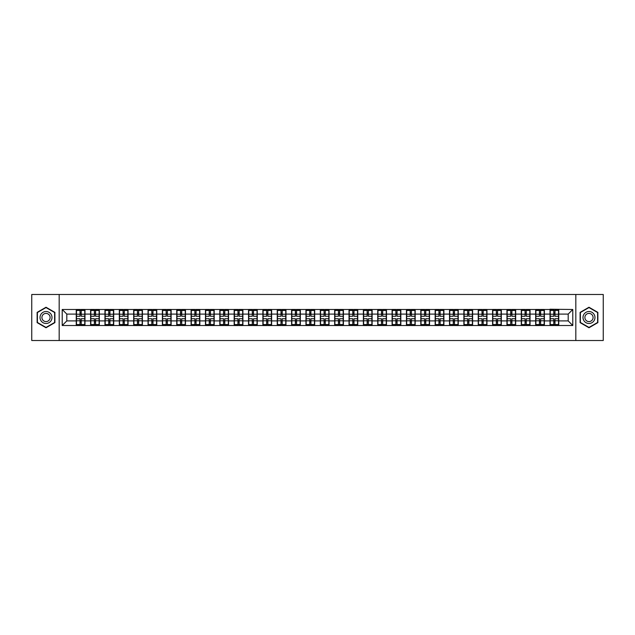 <?xml version="1.0" encoding="UTF-8"?>
<svg xmlns="http://www.w3.org/2000/svg" width="635" height="635" viewBox="0 0 635 635"><rect width="100%" height="100%" fill="white"/><g stroke="black" fill="none" stroke-linecap="round" stroke-linejoin="round"><path stroke-width="0.95" d="M575.826 340.511L603.25 340.511L603.25 294.489L575.826 294.489L575.826 340.511L59.174 340.511L59.174 294.489L31.75 294.489L31.75 340.511L59.174 340.511M575.826 294.489L59.174 294.489M568.19 320.905L568.19 314.095L558.752 314.095L558.752 320.905L568.19 320.905L572.786 325.509L572.786 309.491L550.013 309.221L550.013 314.095L544.401 314.095L544.401 320.905L550.013 320.905L550.013 314.095M572.786 325.509L62.214 325.509L62.214 309.491L76.248 309.491L76.248 314.095L66.81 314.095L66.81 320.905L76.248 320.905L76.248 314.095M550.013 309.491L76.248 309.491M550.013 320.905L550.013 325.509M544.401 320.905L544.401 325.509M544.401 309.491L544.401 314.095M530.042 320.905L535.654 320.905L535.654 314.095L530.042 314.095L530.042 325.509M535.654 320.905L535.654 325.509M535.654 309.491L535.654 314.095M530.042 309.491L530.042 314.095M515.683 320.905L521.295 320.905L521.295 314.095L515.683 314.095L515.683 325.509M521.295 320.905L521.295 325.509M521.295 309.491L521.295 314.095M515.683 309.491L515.683 314.095M501.325 320.905L506.944 320.905L506.944 314.095L501.325 314.095L501.325 325.509M506.944 320.905L506.944 325.509M506.944 309.491L506.944 314.095M501.325 309.491L501.325 314.095M486.974 320.905L492.585 320.905L492.585 314.095L486.974 314.095L486.974 325.509M492.585 320.905L492.585 325.509M492.585 309.491L492.585 314.095M486.974 309.491L486.974 314.095M472.615 320.905L478.226 320.905L478.226 314.095L472.615 314.095L472.615 325.509M478.226 320.905L478.226 325.509M478.226 309.491L478.226 314.095M472.615 309.491L472.615 314.095M458.256 320.905L463.875 320.905L463.875 314.095L458.256 314.095L458.256 325.509M463.875 320.905L463.875 325.509M463.875 309.491L463.875 314.095M458.256 309.491L458.256 314.095M443.905 320.905L449.517 320.905L449.517 314.095L443.905 314.095L443.905 325.509M449.517 320.905L449.517 325.509M449.517 309.491L449.517 314.095M443.905 309.491L443.905 314.095M429.546 320.905L435.158 320.905L435.158 314.095L429.546 314.095L429.546 325.509M435.158 320.905L435.158 325.509M435.158 309.491L435.158 314.095M429.546 309.491L429.546 314.095M415.187 320.905L420.799 320.905L420.799 314.095L415.187 314.095L415.187 325.509M420.799 320.905L420.799 325.509M420.799 309.491L420.799 314.095M415.187 309.491L415.187 314.095M400.836 320.905L406.448 320.905L406.448 314.095L400.836 314.095L400.836 325.509M406.448 320.905L406.448 325.509M406.448 309.491L406.448 314.095M400.836 309.491L400.836 314.095M386.477 320.905L392.089 320.905L392.089 314.095L386.477 314.095L386.477 325.509M392.089 320.905L392.089 325.509M392.089 309.491L392.089 314.095M386.477 309.491L386.477 314.095M372.118 320.905L377.73 320.905L377.73 314.095L372.118 314.095L372.118 325.509M377.73 320.905L377.73 325.509M377.73 309.491L377.73 314.095M372.118 309.491L372.118 314.095M357.759 320.905L363.379 320.905L363.379 314.095L357.759 314.095L357.759 325.509M363.379 320.905L363.379 325.509M363.379 309.491L363.379 314.095M357.759 309.491L357.759 314.095M343.408 320.905L349.02 320.905L349.02 314.095L343.408 314.095L343.408 325.509M349.02 320.905L349.02 325.509M349.02 309.491L349.02 314.095M343.408 309.491L343.408 314.095M329.049 320.905L334.661 320.905L334.661 314.095L329.049 314.095L329.049 325.509M334.661 320.905L334.661 325.509M334.661 309.491L334.661 314.095M329.049 309.491L329.049 314.095M314.69 320.905L320.31 320.905L320.31 314.095L314.69 314.095L314.69 325.509M320.31 320.905L320.31 325.509M320.31 309.491L320.31 314.095M314.69 309.491L314.69 314.095M300.339 320.905L305.951 320.905L305.951 314.095L300.339 314.095L300.339 325.509M305.951 320.905L305.951 325.509M305.951 309.491L305.951 314.095M300.339 309.491L300.339 314.095M285.98 320.905L291.592 320.905L291.592 314.095L285.98 314.095L285.98 325.509M291.592 320.905L291.592 325.509M291.592 309.491L291.592 314.095M285.98 309.491L285.98 314.095M271.621 320.905L277.241 320.905L277.241 314.095L271.621 314.095L271.621 325.509M277.241 320.905L277.241 325.509M277.241 309.491L277.241 314.095M271.621 309.491L271.621 314.095M257.27 320.905L262.882 320.905L262.882 314.095L257.27 314.095L257.27 325.509M262.882 320.905L262.882 325.509M262.882 309.491L262.882 314.095M257.27 309.491L257.27 314.095M242.911 320.905L248.523 320.905L248.523 314.095L242.911 314.095L242.911 325.509M248.523 320.905L248.523 325.509M248.523 309.491L248.523 314.095M242.911 309.491L242.911 314.095M228.552 320.905L234.164 320.905L234.164 314.095L228.552 314.095L228.552 325.509M234.164 320.905L234.164 325.509M234.164 309.491L234.164 314.095M228.552 309.491L228.552 314.095M214.201 320.905L219.813 320.905L219.813 314.095L214.201 314.095L214.201 325.509M219.813 320.905L219.813 325.509M219.813 309.491L219.813 314.095M214.201 309.491L214.201 314.095M199.842 320.905L205.454 320.905L205.454 314.095L199.842 314.095L199.842 325.509M205.454 320.905L205.454 325.509M205.454 309.491L205.454 314.095M199.842 309.491L199.842 314.095M185.483 320.905L191.095 320.905L191.095 314.095L185.483 314.095L185.483 325.509M191.095 320.905L191.095 325.509M191.095 309.491L191.095 314.095M185.483 309.491L185.483 314.095M171.125 320.905L176.744 320.905L176.744 314.095L171.125 314.095L171.125 325.509M176.744 320.905L176.744 325.509M176.744 309.491L176.744 314.095M171.125 309.491L171.125 314.095M156.774 320.905L162.385 320.905L162.385 314.095L156.774 314.095L156.774 325.509M162.385 320.905L162.385 325.509M162.385 309.491L162.385 314.095M156.774 309.491L156.774 314.095M142.415 320.905L148.026 320.905L148.026 314.095L142.415 314.095L142.415 325.509M148.026 320.905L148.026 325.509M148.026 309.491L148.026 314.095M142.415 309.491L142.415 314.095M128.056 320.905L133.675 320.905L133.675 314.095L128.056 314.095L128.056 325.509M133.675 320.905L133.675 325.509M133.675 309.491L133.675 314.095M128.056 309.491L128.056 314.095M113.705 320.905L119.316 320.905L119.316 314.095L113.705 314.095L113.705 325.509M119.316 320.905L119.316 325.509M119.316 309.491L119.316 314.095M113.705 309.491L113.705 314.095M99.346 320.905L104.958 320.905L104.958 314.095L99.346 314.095L99.346 325.509M104.958 320.905L104.958 325.509M104.958 309.491L104.958 314.095M99.346 309.491L99.346 314.095M84.987 320.905L90.599 320.905L90.599 314.095L84.987 314.095L84.987 325.509M90.599 320.905L90.599 325.509M90.599 309.491L90.599 314.095M84.987 309.491L84.987 314.095M76.248 320.905L76.248 325.509M66.81 320.905L62.214 325.509M62.214 309.491L66.81 314.095M558.752 320.905L558.752 325.509M558.752 309.491L558.752 314.095M572.786 309.491L568.19 314.095M46.014 307.245L37.132 312.372L37.132 322.628L46.014 327.755L54.896 322.628L54.896 312.372L46.014 307.245M580.104 322.628L588.986 327.755L597.868 322.628L597.868 312.372L588.986 307.245L580.104 312.372L580.104 322.628M76.478 314.238L80.018 314.238L80.018 309.451L76.478 309.451L76.478 318.746L80.018 318.746L80.018 320.762L81.216 320.754L81.216 318.746L84.757 318.746L84.757 309.451L81.216 309.451L81.216 310.459L84.757 310.459M80.018 312.904L81.216 312.904M81.216 310.594L80.018 310.594M76.478 316.254L80.018 316.254L80.018 314.238L81.216 314.246L81.216 316.254L84.757 316.254M76.478 310.459L80.018 310.459M80.018 324.406L81.216 324.406M80.018 322.096L81.216 322.096M76.478 325.549L80.018 325.549L80.018 324.541L76.478 324.541L76.478 325.549M76.478 318.746L76.478 320.762L80.018 320.762L80.018 324.541M76.478 320.762L76.478 324.541M84.757 318.746L84.757 325.549L81.216 325.549L81.216 324.541L84.757 324.541M84.757 320.762L81.216 320.762L81.216 324.541M84.757 314.238L81.216 314.238L81.216 310.459M90.829 314.238L94.377 314.238L94.377 309.451L90.829 309.451L90.829 318.746L94.377 318.746L94.377 320.762L95.575 320.754L95.575 318.746L99.116 318.746L99.116 309.451L95.575 309.451L95.575 310.459L99.116 310.459M94.377 312.904L95.575 312.904M95.575 310.594L94.377 310.594M90.829 316.254L94.377 316.254L94.377 314.238L95.575 314.246L95.575 316.254L99.116 316.254M90.829 310.459L94.377 310.459M94.377 324.406L95.575 324.406M94.377 322.096L95.575 322.096M90.829 325.549L94.377 325.549L94.377 324.541L90.829 324.541L90.829 325.549M90.829 318.746L90.829 320.762L94.377 320.762L94.377 324.541M90.829 320.762L90.829 324.541M99.116 318.746L99.116 325.549L95.575 325.549L95.575 324.541L99.116 324.541M99.116 320.762L95.575 320.762L95.575 324.541M99.116 314.238L95.575 314.238L95.575 310.459M105.188 314.238L108.736 314.238L108.736 309.451L105.188 309.451L105.188 318.746L108.736 318.746L108.736 320.762L109.926 320.754L109.926 318.746L113.475 318.746L113.475 309.451L109.926 309.451L109.926 310.459L113.475 310.459M108.736 312.904L109.926 312.904M109.926 310.594L108.736 310.594M105.188 316.254L108.736 316.254L108.736 314.238L109.926 314.246L109.926 316.254L113.475 316.254M105.188 310.459L108.736 310.459M108.736 324.406L109.926 324.406M108.736 322.096L109.926 322.096M105.188 325.549L108.736 325.549L108.736 324.541L105.188 324.541L105.188 325.549M105.188 318.746L105.188 320.762L108.736 320.762L108.736 324.541M105.188 320.762L105.188 324.541M113.475 318.746L113.475 325.549L109.926 325.549L109.926 324.541L113.475 324.541M113.475 320.762L109.926 320.762L109.926 324.541M113.475 314.238L109.926 314.238L109.926 310.459M119.547 314.238L123.087 314.238L123.087 309.451L119.547 309.451L119.547 318.746L123.087 318.746L123.087 320.762L124.285 320.754L124.285 318.746L127.825 318.746L127.825 309.451L124.285 309.451L124.285 310.459L127.825 310.459M123.087 312.904L124.285 312.904M124.285 310.594L123.087 310.594M119.547 316.254L123.087 316.254L123.087 314.238L124.285 314.246L124.285 316.254L127.825 316.254M119.547 310.459L123.087 310.459M123.087 324.406L124.285 324.406M123.087 322.096L124.285 322.096M119.547 325.549L123.087 325.549L123.087 324.541L119.547 324.541L119.547 325.549M119.547 318.746L119.547 320.762L123.087 320.762L123.087 324.541M119.547 320.762L119.547 324.541M127.825 318.746L127.825 325.549L124.285 325.549L124.285 324.541L127.825 324.541M127.825 320.762L124.285 320.762L124.285 324.541M127.825 314.238L124.285 314.238L124.285 310.459M133.906 314.238L137.446 314.238L137.446 309.451L133.906 309.451L133.906 318.746L137.446 318.746L137.446 320.762L138.644 320.754L138.644 318.746L142.184 318.746L142.184 309.451L138.644 309.451L138.644 310.459L142.184 310.459M137.446 312.904L138.644 312.904M138.644 310.594L137.446 310.594M133.906 316.254L137.446 316.254L137.446 314.238L138.644 314.246L138.644 316.254L142.184 316.254M133.906 310.459L137.446 310.459M137.446 324.406L138.644 324.406M137.446 322.096L138.644 322.096M133.906 325.549L137.446 325.549L137.446 324.541L133.906 324.541L133.906 325.549M133.906 318.746L133.906 320.762L137.446 320.762L137.446 324.541M133.906 320.762L133.906 324.541M142.184 318.746L142.184 325.549L138.644 325.549L138.644 324.541L142.184 324.541M142.184 320.762L138.644 320.762L138.644 324.541M142.184 314.238L138.644 314.238L138.644 310.459M148.257 314.238L151.805 314.238L151.805 309.451L148.257 309.451L148.257 318.746L151.805 318.746L151.805 320.762L152.995 320.754L152.995 318.746L156.543 318.746L156.543 309.451L152.995 309.451L152.995 310.459L156.543 310.459M151.805 312.904L152.995 312.904M152.995 310.594L151.805 310.594M148.257 316.254L151.805 316.254L151.805 314.238L152.995 314.246L152.995 316.254L156.543 316.254M148.257 310.459L151.805 310.459M151.805 324.406L152.995 324.406M151.805 322.096L152.995 322.096M148.257 325.549L151.805 325.549L151.805 324.541L148.257 324.541L148.257 325.549M148.257 318.746L148.257 320.762L151.805 320.762L151.805 324.541M148.257 320.762L148.257 324.541M156.543 318.746L156.543 325.549L152.995 325.549L152.995 324.541L156.543 324.541M156.543 320.762L152.995 320.762L152.995 324.541M156.543 314.238L152.995 314.238L152.995 310.459M51.197 314.508A5.985 5.985 0 0 0 43.021 312.317A5.985 5.985 0 0 0 40.83 320.492A5.985 5.985 0 0 0 49.006 322.683A5.985 5.985 0 0 0 51.197 314.508M49.562 315.452A4.096 4.096 0 0 0 43.966 313.952A4.096 4.096 0 0 0 42.466 319.548A4.096 4.096 0 0 0 48.062 321.048A4.096 4.096 0 0 0 49.562 315.452M46.014 327.438L37.409 322.469L37.409 312.531L46.014 307.562L54.618 312.531L54.618 322.469L46.014 327.438M594.169 314.508A5.985 5.985 0 0 0 585.994 312.317A5.985 5.985 0 0 0 583.803 320.492A5.985 5.985 0 0 0 591.979 322.683A5.985 5.985 0 0 0 594.169 314.508M592.534 315.452A4.096 4.096 0 0 0 586.938 313.952A4.096 4.096 0 0 0 585.438 319.548A4.096 4.096 0 0 0 591.034 321.048A4.096 4.096 0 0 0 592.534 315.452M588.986 327.438L580.382 322.469L580.382 312.531L588.986 307.562L597.591 312.531L597.591 322.469L588.986 327.438M162.616 314.238L166.156 314.238L166.156 309.451L162.616 309.451L162.616 318.746L166.156 318.746L166.156 320.762L167.354 320.754L167.354 318.746L170.894 318.746L170.894 309.451L167.354 309.451L167.354 310.459L170.894 310.459M166.156 312.904L167.354 312.904M167.354 310.594L166.156 310.594M162.616 316.254L166.156 316.254L166.156 314.238L167.354 314.246L167.354 316.254L170.894 316.254M162.616 310.459L166.156 310.459M166.156 324.406L167.354 324.406M166.156 322.096L167.354 322.096M162.616 325.549L166.156 325.549L166.156 324.541L162.616 324.541L162.616 325.549M162.616 318.746L162.616 320.762L166.156 320.762L166.156 324.541M162.616 320.762L162.616 324.541M170.894 318.746L170.894 325.549L167.354 325.549L167.354 324.541L170.894 324.541M170.894 320.762L167.354 320.762L167.354 324.541M170.894 314.238L167.354 314.238L167.354 310.459M176.975 314.238L180.515 314.238L180.515 309.451L176.975 309.451L176.975 318.746L180.515 318.746L180.515 320.762L181.713 320.754L181.713 318.746L185.253 318.746L185.253 309.451L181.713 309.451L181.713 310.459L185.253 310.459M180.515 312.904L181.713 312.904M181.713 310.594L180.515 310.594M176.975 316.254L180.515 316.254L180.515 314.238L181.713 314.246L181.713 316.254L185.253 316.254M176.975 310.459L180.515 310.459M180.515 324.406L181.713 324.406M180.515 322.096L181.713 322.096M176.975 325.549L180.515 325.549L180.515 324.541L176.975 324.541L176.975 325.549M176.975 318.746L176.975 320.762L180.515 320.762L180.515 324.541M176.975 320.762L176.975 324.541M185.253 318.746L185.253 325.549L181.713 325.549L181.713 324.541L185.253 324.541M185.253 320.762L181.713 320.762L181.713 324.541M185.253 314.238L181.713 314.238L181.713 310.459M191.325 314.238L194.874 314.238L194.874 309.451L191.325 309.451L191.325 318.746L194.874 318.746L194.874 320.762L196.064 320.754L196.064 318.746L199.612 318.746L199.612 309.451L196.064 309.451L196.064 310.459L199.612 310.459M194.874 312.904L196.064 312.904M196.064 310.594L194.874 310.594M191.325 316.254L194.874 316.254L194.874 314.238L196.064 314.246L196.064 316.254L199.612 316.254M191.325 310.459L194.874 310.459M194.874 324.406L196.064 324.406M194.874 322.096L196.064 322.096M191.325 325.549L194.874 325.549L194.874 324.541L191.325 324.541L191.325 325.549M191.325 318.746L191.325 320.762L194.874 320.762L194.874 324.541M191.325 320.762L191.325 324.541M199.612 318.746L199.612 325.549L196.064 325.549L196.064 324.541L199.612 324.541M199.612 320.762L196.064 320.762L196.064 324.541M199.612 314.238L196.064 314.238L196.064 310.459M205.684 314.238L209.225 314.238L209.225 309.451L205.684 309.451L205.684 318.746L209.225 318.746L209.225 320.762L210.423 320.754L210.423 318.746L213.971 318.746L213.971 309.451L210.423 309.451L210.423 310.459L213.971 310.459M209.225 312.904L210.423 312.904M210.423 310.594L209.225 310.594M205.684 316.254L209.225 316.254L209.225 314.238L210.423 314.246L210.423 316.254L213.971 316.254M205.684 310.459L209.225 310.459M209.225 324.406L210.423 324.406M209.225 322.096L210.423 322.096M205.684 325.549L209.225 325.549L209.225 324.541L205.684 324.541L205.684 325.549M205.684 318.746L205.684 320.762L209.225 320.762L209.225 324.541M205.684 320.762L205.684 324.541M213.971 318.746L213.971 325.549L210.423 325.549L210.423 324.541L213.971 324.541M213.971 320.762L210.423 320.762L210.423 324.541M213.971 314.238L210.423 314.238L210.423 310.459M220.043 314.238L223.583 314.238L223.583 309.451L220.043 309.451L220.043 318.746L223.583 318.746L223.583 320.762L224.782 320.754L224.782 318.746L228.322 318.746L228.322 309.451L224.782 309.451L224.782 310.459L228.322 310.459M223.583 312.904L224.782 312.904M224.782 310.594L223.583 310.594M220.043 316.254L223.583 316.254L223.583 314.238L224.782 314.246L224.782 316.254L228.322 316.254M220.043 310.459L223.583 310.459M223.583 324.406L224.782 324.406M223.583 322.096L224.782 322.096M220.043 325.549L223.583 325.549L223.583 324.541L220.043 324.541L220.043 325.549M220.043 318.746L220.043 320.762L223.583 320.762L223.583 324.541M220.043 320.762L220.043 324.541M228.322 318.746L228.322 325.549L224.782 325.549L224.782 324.541L228.322 324.541M228.322 320.762L224.782 320.762L224.782 324.541M228.322 314.238L224.782 314.238L224.782 310.459M234.394 314.238L237.942 314.238L237.942 309.451L234.394 309.451L234.394 318.746L237.942 318.746L237.942 320.762L239.141 320.754L239.141 318.746L242.681 318.746L242.681 309.451L239.141 309.451L239.141 310.459L242.681 310.459M237.942 312.904L239.141 312.904M239.141 310.594L237.942 310.594M234.394 316.254L237.942 316.254L237.942 314.238L239.141 314.246L239.141 316.254L242.681 316.254M234.394 310.459L237.942 310.459M237.942 324.406L239.141 324.406M237.942 322.096L239.141 322.096M234.394 325.549L237.942 325.549L237.942 324.541L234.394 324.541L234.394 325.549M234.394 318.746L234.394 320.762L237.942 320.762L237.942 324.541M234.394 320.762L234.394 324.541M242.681 318.746L242.681 325.549L239.141 325.549L239.141 324.541L242.681 324.541M242.681 320.762L239.141 320.762L239.141 324.541M242.681 314.238L239.141 314.238L239.141 310.459M248.753 314.238L252.301 314.238L252.301 309.451L248.753 309.451L248.753 318.746L252.301 318.746L252.301 320.762L253.492 320.754L253.492 318.746L257.04 318.746L257.04 309.451L253.492 309.451L253.492 310.459L257.04 310.459M252.301 312.904L253.492 312.904M253.492 310.594L252.301 310.594M248.753 316.254L252.301 316.254L252.301 314.238L253.492 314.246L253.492 316.254L257.04 316.254M248.753 310.459L252.301 310.459M252.301 324.406L253.492 324.406M252.301 322.096L253.492 322.096M248.753 325.549L252.301 325.549L252.301 324.541L248.753 324.541L248.753 325.549M248.753 318.746L248.753 320.762L252.301 320.762L252.301 324.541M248.753 320.762L248.753 324.541M257.04 318.746L257.04 325.549L253.492 325.549L253.492 324.541L257.04 324.541M257.04 320.762L253.492 320.762L253.492 324.541M257.04 314.238L253.492 314.238L253.492 310.459M263.112 314.238L266.652 314.238L266.652 309.451L263.112 309.451L263.112 318.746L266.652 318.746L266.652 320.762L267.851 320.754L267.851 318.746L271.391 318.746L271.391 309.451L267.851 309.451L267.851 310.459L271.391 310.459M266.652 312.904L267.851 312.904M267.851 310.594L266.652 310.594M263.112 316.254L266.652 316.254L266.652 314.238L267.851 314.246L267.851 316.254L271.391 316.254M263.112 310.459L266.652 310.459M266.652 324.406L267.851 324.406M266.652 322.096L267.851 322.096M263.112 325.549L266.652 325.549L266.652 324.541L263.112 324.541L263.112 325.549M263.112 318.746L263.112 320.762L266.652 320.762L266.652 324.541M263.112 320.762L263.112 324.541M271.391 318.746L271.391 325.549L267.851 325.549L267.851 324.541L271.391 324.541M271.391 320.762L267.851 320.762L267.851 324.541M271.391 314.238L267.851 314.238L267.851 310.459M277.471 314.238L281.011 314.238L281.011 309.451L277.471 309.451L277.471 318.746L281.011 318.746L281.011 320.762L282.21 320.754L282.21 318.746L285.75 318.746L285.75 309.451L282.21 309.451L282.21 310.459L285.75 310.459M281.011 312.904L282.21 312.904M282.21 310.594L281.011 310.594M277.471 316.254L281.011 316.254L281.011 314.238L282.21 314.246L282.21 316.254L285.75 316.254M277.471 310.459L281.011 310.459M281.011 324.406L282.21 324.406M281.011 322.096L282.21 322.096M277.471 325.549L281.011 325.549L281.011 324.541L277.471 324.541L277.471 325.549M277.471 318.746L277.471 320.762L281.011 320.762L281.011 324.541M277.471 320.762L277.471 324.541M285.75 318.746L285.75 325.549L282.21 325.549L282.21 324.541L285.75 324.541M285.75 320.762L282.21 320.762L282.21 324.541M285.75 314.238L282.21 314.238L282.21 310.459M291.822 314.238L295.37 314.238L295.37 309.451L291.822 309.451L291.822 318.746L295.37 318.746L295.37 320.762L296.561 320.754L296.561 318.746L300.109 318.746L300.109 309.451L296.561 309.451L296.561 310.459L300.109 310.459M295.37 312.904L296.561 312.904M296.561 310.594L295.37 310.594M291.822 316.254L295.37 316.254L295.37 314.238L296.561 314.246L296.561 316.254L300.109 316.254M291.822 310.459L295.37 310.459M295.37 324.406L296.561 324.406M295.37 322.096L296.561 322.096M291.822 325.549L295.37 325.549L295.37 324.541L291.822 324.541L291.822 325.549M291.822 318.746L291.822 320.762L295.37 320.762L295.37 324.541M291.822 320.762L291.822 324.541M300.109 318.746L300.109 325.549L296.561 325.549L296.561 324.541L300.109 324.541M300.109 320.762L296.561 320.762L296.561 324.541M300.109 314.238L296.561 314.238L296.561 310.459M306.181 314.238L309.721 314.238L309.721 309.451L306.181 309.451L306.181 318.746L309.721 318.746L309.721 320.762L310.92 320.754L310.92 318.746L314.46 318.746L314.46 309.451L310.92 309.451L310.92 310.459L314.46 310.459M309.721 312.904L310.92 312.904M310.92 310.594L309.721 310.594M306.181 316.254L309.721 316.254L309.721 314.238L310.92 314.246L310.92 316.254L314.46 316.254M306.181 310.459L309.721 310.459M309.721 324.406L310.92 324.406M309.721 322.096L310.92 322.096M306.181 325.549L309.721 325.549L309.721 324.541L306.181 324.541L306.181 325.549M306.181 318.746L306.181 320.762L309.721 320.762L309.721 324.541M306.181 320.762L306.181 324.541M314.46 318.746L314.46 325.549L310.92 325.549L310.92 324.541L314.46 324.541M314.46 320.762L310.92 320.762L310.92 324.541M314.46 314.238L310.92 314.238L310.92 310.459M320.54 314.238L324.08 314.238L324.08 309.451L320.54 309.451L320.54 318.746L324.08 318.746L324.08 320.762L325.279 320.754L325.279 318.746L328.819 318.746L328.819 309.451L325.279 309.451L325.279 310.459L328.819 310.459M324.08 312.904L325.279 312.904M325.279 310.594L324.08 310.594M320.54 316.254L324.08 316.254L324.08 314.238L325.279 314.246L325.279 316.254L328.819 316.254M320.54 310.459L324.08 310.459M324.08 324.406L325.279 324.406M324.08 322.096L325.279 322.096M320.54 325.549L324.08 325.549L324.08 324.541L320.54 324.541L320.54 325.549M320.54 318.746L320.54 320.762L324.08 320.762L324.08 324.541M320.54 320.762L320.54 324.541M328.819 318.746L328.819 325.549L325.279 325.549L325.279 324.541L328.819 324.541M328.819 320.762L325.279 320.762L325.279 324.541M328.819 314.238L325.279 314.238L325.279 310.459M334.891 314.238L338.439 314.238L338.439 309.451L334.891 309.451L334.891 318.746L338.439 318.746L338.439 320.762L339.63 320.754L339.63 318.746L343.178 318.746L343.178 309.451L339.63 309.451L339.63 310.459L343.178 310.459M338.439 312.904L339.63 312.904M339.63 310.594L338.439 310.594M334.891 316.254L338.439 316.254L338.439 314.238L339.63 314.246L339.63 316.254L343.178 316.254M334.891 310.459L338.439 310.459M338.439 324.406L339.63 324.406M338.439 322.096L339.63 322.096M334.891 325.549L338.439 325.549L338.439 324.541L334.891 324.541L334.891 325.549M334.891 318.746L334.891 320.762L338.439 320.762L338.439 324.541M334.891 320.762L334.891 324.541M343.178 318.746L343.178 325.549L339.63 325.549L339.63 324.541L343.178 324.541M343.178 320.762L339.63 320.762L339.63 324.541M343.178 314.238L339.63 314.238L339.63 310.459M349.25 314.238L352.79 314.238L352.79 309.451L349.25 309.451L349.25 318.746L352.79 318.746L352.79 320.762L353.989 320.754L353.989 318.746L357.529 318.746L357.529 309.451L353.989 309.451L353.989 310.459L357.529 310.459M352.79 312.904L353.989 312.904M353.989 310.594L352.79 310.594M349.25 316.254L352.79 316.254L352.79 314.238L353.989 314.246L353.989 316.254L357.529 316.254M349.25 310.459L352.79 310.459M352.79 324.406L353.989 324.406M352.79 322.096L353.989 322.096M349.25 325.549L352.79 325.549L352.79 324.541L349.25 324.541L349.25 325.549M349.25 318.746L349.25 320.762L352.79 320.762L352.79 324.541M349.25 320.762L349.25 324.541M357.529 318.746L357.529 325.549L353.989 325.549L353.989 324.541L357.529 324.541M357.529 320.762L353.989 320.762L353.989 324.541M357.529 314.238L353.989 314.238L353.989 310.459M363.609 314.238L367.149 314.238L367.149 309.451L363.609 309.451L363.609 318.746L367.149 318.746L367.149 320.762L368.348 320.754L368.348 318.746L371.888 318.746L371.888 309.451L368.348 309.451L368.348 310.459L371.888 310.459M367.149 312.904L368.348 312.904M368.348 310.594L367.149 310.594M363.609 316.254L367.149 316.254L367.149 314.238L368.348 314.246L368.348 316.254L371.888 316.254M363.609 310.459L367.149 310.459M367.149 324.406L368.348 324.406M367.149 322.096L368.348 322.096M363.609 325.549L367.149 325.549L367.149 324.541L363.609 324.541L363.609 325.549M363.609 318.746L363.609 320.762L367.149 320.762L367.149 324.541M363.609 320.762L363.609 324.541M371.888 318.746L371.888 325.549L368.348 325.549L368.348 324.541L371.888 324.541M371.888 320.762L368.348 320.762L368.348 324.541M371.888 314.238L368.348 314.238L368.348 310.459M377.96 314.238L381.508 314.238L381.508 309.451L377.96 309.451L377.96 318.746L381.508 318.746L381.508 320.762L382.699 320.754L382.699 318.746L386.247 318.746L386.247 309.451L382.699 309.451L382.699 310.459L386.247 310.459M381.508 312.904L382.699 312.904M382.699 310.594L381.508 310.594M377.96 316.254L381.508 316.254L381.508 314.238L382.699 314.246L382.699 316.254L386.247 316.254M377.96 310.459L381.508 310.459M381.508 324.406L382.699 324.406M381.508 322.096L382.699 322.096M377.96 325.549L381.508 325.549L381.508 324.541L377.96 324.541L377.96 325.549M377.96 318.746L377.96 320.762L381.508 320.762L381.508 324.541M377.96 320.762L377.96 324.541M386.247 318.746L386.247 325.549L382.699 325.549L382.699 324.541L386.247 324.541M386.247 320.762L382.699 320.762L382.699 324.541M386.247 314.238L382.699 314.238L382.699 310.459M392.319 314.238L395.859 314.238L395.859 309.451L392.319 309.451L392.319 318.746L395.859 318.746L395.859 320.762L397.058 320.754L397.058 318.746L400.606 318.746L400.606 309.451L397.058 309.451L397.058 310.459L400.606 310.459M395.859 312.904L397.058 312.904M397.058 310.594L395.859 310.594M392.319 316.254L395.859 316.254L395.859 314.238L397.058 314.246L397.058 316.254L400.606 316.254M392.319 310.459L395.859 310.459M395.859 324.406L397.058 324.406M395.859 322.096L397.058 322.096M392.319 325.549L395.859 325.549L395.859 324.541L392.319 324.541L392.319 325.549M392.319 318.746L392.319 320.762L395.859 320.762L395.859 324.541M392.319 320.762L392.319 324.541M400.606 318.746L400.606 325.549L397.058 325.549L397.058 324.541L400.606 324.541M400.606 320.762L397.058 320.762L397.058 324.541M400.606 314.238L397.058 314.238L397.058 310.459M406.678 314.238L410.218 314.238L410.218 309.451L406.678 309.451L406.678 318.746L410.218 318.746L410.218 320.762L411.417 320.754L411.417 318.746L414.957 318.746L414.957 309.451L411.417 309.451L411.417 310.459L414.957 310.459M410.218 312.904L411.417 312.904M411.417 310.594L410.218 310.594M406.678 316.254L410.218 316.254L410.218 314.238L411.417 314.246L411.417 316.254L414.957 316.254M406.678 310.459L410.218 310.459M410.218 324.406L411.417 324.406M410.218 322.096L411.417 322.096M406.678 325.549L410.218 325.549L410.218 324.541L406.678 324.541L406.678 325.549M406.678 318.746L406.678 320.762L410.218 320.762L410.218 324.541M406.678 320.762L406.678 324.541M414.957 318.746L414.957 325.549L411.417 325.549L411.417 324.541L414.957 324.541M414.957 320.762L411.417 320.762L411.417 324.541M414.957 314.238L411.417 314.238L411.417 310.459M421.029 314.238L424.577 314.238L424.577 309.451L421.029 309.451L421.029 318.746L424.577 318.746L424.577 320.762L425.775 320.754L425.775 318.746L429.316 318.746L429.316 309.451L425.775 309.451L425.775 310.459L429.316 310.459M424.577 312.904L425.775 312.904M425.775 310.594L424.577 310.594M421.029 316.254L424.577 316.254L424.577 314.238L425.775 314.246L425.775 316.254L429.316 316.254M421.029 310.459L424.577 310.459M424.577 324.406L425.775 324.406M424.577 322.096L425.775 322.096M421.029 325.549L424.577 325.549L424.577 324.541L421.029 324.541L421.029 325.549M421.029 318.746L421.029 320.762L424.577 320.762L424.577 324.541M421.029 320.762L421.029 324.541M429.316 318.746L429.316 325.549L425.775 325.549L425.775 324.541L429.316 324.541M429.316 320.762L425.775 320.762L425.775 324.541M429.316 314.238L425.775 314.238L425.775 310.459M435.388 314.238L438.936 314.238L438.936 309.451L435.388 309.451L435.388 318.746L438.936 318.746L438.936 320.762L440.126 320.754L440.126 318.746L443.675 318.746L443.675 309.451L440.126 309.451L440.126 310.459L443.675 310.459M438.936 312.904L440.126 312.904M440.126 310.594L438.936 310.594M435.388 316.254L438.936 316.254L438.936 314.238L440.126 314.246L440.126 316.254L443.675 316.254M435.388 310.459L438.936 310.459M438.936 324.406L440.126 324.406M438.936 322.096L440.126 322.096M435.388 325.549L438.936 325.549L438.936 324.541L435.388 324.541L435.388 325.549M435.388 318.746L435.388 320.762L438.936 320.762L438.936 324.541M435.388 320.762L435.388 324.541M443.675 318.746L443.675 325.549L440.126 325.549L440.126 324.541L443.675 324.541M443.675 320.762L440.126 320.762L440.126 324.541M443.675 314.238L440.126 314.238L440.126 310.459M449.747 314.238L453.287 314.238L453.287 309.451L449.747 309.451L449.747 318.746L453.287 318.746L453.287 320.762L454.485 320.754L454.485 318.746L458.025 318.746L458.025 309.451L454.485 309.451L454.485 310.459L458.025 310.459M453.287 312.904L454.485 312.904M454.485 310.594L453.287 310.594M449.747 316.254L453.287 316.254L453.287 314.238L454.485 314.246L454.485 316.254L458.025 316.254M449.747 310.459L453.287 310.459M453.287 324.406L454.485 324.406M453.287 322.096L454.485 322.096M449.747 325.549L453.287 325.549L453.287 324.541L449.747 324.541L449.747 325.549M449.747 318.746L449.747 320.762L453.287 320.762L453.287 324.541M449.747 320.762L449.747 324.541M458.025 318.746L458.025 325.549L454.485 325.549L454.485 324.541L458.025 324.541M458.025 320.762L454.485 320.762L454.485 324.541M458.025 314.238L454.485 314.238L454.485 310.459M464.106 314.238L467.646 314.238L467.646 309.451L464.106 309.451L464.106 318.746L467.646 318.746L467.646 320.762L468.844 320.754L468.844 318.746L472.384 318.746L472.384 309.451L468.844 309.451L468.844 310.459L472.384 310.459M467.646 312.904L468.844 312.904M468.844 310.594L467.646 310.594M464.106 316.254L467.646 316.254L467.646 314.238L468.844 314.246L468.844 316.254L472.384 316.254M464.106 310.459L467.646 310.459M467.646 324.406L468.844 324.406M467.646 322.096L468.844 322.096M464.106 325.549L467.646 325.549L467.646 324.541L464.106 324.541L464.106 325.549M464.106 318.746L464.106 320.762L467.646 320.762L467.646 324.541M464.106 320.762L464.106 324.541M472.384 318.746L472.384 325.549L468.844 325.549L468.844 324.541L472.384 324.541M472.384 320.762L468.844 320.762L468.844 324.541M472.384 314.238L468.844 314.238L468.844 310.459M478.457 314.238L482.005 314.238L482.005 309.451L478.457 309.451L478.457 318.746L482.005 318.746L482.005 320.762L483.195 320.754L483.195 318.746L486.743 318.746L486.743 309.451L483.195 309.451L483.195 310.459L486.743 310.459M482.005 312.904L483.195 312.904M483.195 310.594L482.005 310.594M478.457 316.254L482.005 316.254L482.005 314.238L483.195 314.246L483.195 316.254L486.743 316.254M478.457 310.459L482.005 310.459M482.005 324.406L483.195 324.406M482.005 322.096L483.195 322.096M478.457 325.549L482.005 325.549L482.005 324.541L478.457 324.541L478.457 325.549M478.457 318.746L478.457 320.762L482.005 320.762L482.005 324.541M478.457 320.762L478.457 324.541M486.743 318.746L486.743 325.549L483.195 325.549L483.195 324.541L486.743 324.541M486.743 320.762L483.195 320.762L483.195 324.541M486.743 314.238L483.195 314.238L483.195 310.459M492.816 314.238L496.356 314.238L496.356 309.451L492.816 309.451L492.816 318.746L496.356 318.746L496.356 320.762L497.554 320.754L497.554 318.746L501.094 318.746L501.094 309.451L497.554 309.451L497.554 310.459L501.094 310.459M496.356 312.904L497.554 312.904M497.554 310.594L496.356 310.594M492.816 316.254L496.356 316.254L496.356 314.238L497.554 314.246L497.554 316.254L501.094 316.254M492.816 310.459L496.356 310.459M496.356 324.406L497.554 324.406M496.356 322.096L497.554 322.096M492.816 325.549L496.356 325.549L496.356 324.541L492.816 324.541L492.816 325.549M492.816 318.746L492.816 320.762L496.356 320.762L496.356 324.541M492.816 320.762L492.816 324.541M501.094 318.746L501.094 325.549L497.554 325.549L497.554 324.541L501.094 324.541M501.094 320.762L497.554 320.762L497.554 324.541M501.094 314.238L497.554 314.238L497.554 310.459M507.175 314.238L510.715 314.238L510.715 309.451L507.175 309.451L507.175 318.746L510.715 318.746L510.715 320.762L511.913 320.754L511.913 318.746L515.453 318.746L515.453 309.451L511.913 309.451L511.913 310.459L515.453 310.459M510.715 312.904L511.913 312.904M511.913 310.594L510.715 310.594M507.175 316.254L510.715 316.254L510.715 314.238L511.913 314.246L511.913 316.254L515.453 316.254M507.175 310.459L510.715 310.459M510.715 324.406L511.913 324.406M510.715 322.096L511.913 322.096M507.175 325.549L510.715 325.549L510.715 324.541L507.175 324.541L507.175 325.549M507.175 318.746L507.175 320.762L510.715 320.762L510.715 324.541M507.175 320.762L507.175 324.541M515.453 318.746L515.453 325.549L511.913 325.549L511.913 324.541L515.453 324.541M515.453 320.762L511.913 320.762L511.913 324.541M515.453 314.238L511.913 314.238L511.913 310.459M521.525 314.238L525.074 314.238L525.074 309.451L521.525 309.451L521.525 318.746L525.074 318.746L525.074 320.762L526.264 320.754L526.264 318.746L529.812 318.746L529.812 309.451L526.264 309.451L526.264 310.459L529.812 310.459M525.074 312.904L526.264 312.904M526.264 310.594L525.074 310.594M521.525 316.254L525.074 316.254L525.074 314.238L526.264 314.246L526.264 316.254L529.812 316.254M521.525 310.459L525.074 310.459M525.074 324.406L526.264 324.406M525.074 322.096L526.264 322.096M521.525 325.549L525.074 325.549L525.074 324.541L521.525 324.541L521.525 325.549M521.525 318.746L521.525 320.762L525.074 320.762L525.074 324.541M521.525 320.762L521.525 324.541M529.812 318.746L529.812 325.549L526.264 325.549L526.264 324.541L529.812 324.541M529.812 320.762L526.264 320.762L526.264 324.541M529.812 314.238L526.264 314.238L526.264 310.459M535.884 314.238L539.425 314.238L539.425 309.451L535.884 309.451L535.884 318.746L539.425 318.746L539.425 320.762L540.623 320.754L540.623 318.746L544.171 318.746L544.171 309.451L540.623 309.451L540.623 310.459L544.171 310.459M539.425 312.904L540.623 312.904M540.623 310.594L539.425 310.594M535.884 316.254L539.425 316.254L539.425 314.238L540.623 314.246L540.623 316.254L544.171 316.254M535.884 310.459L539.425 310.459M539.425 324.406L540.623 324.406M539.425 322.096L540.623 322.096M535.884 325.549L539.425 325.549L539.425 324.541L535.884 324.541L535.884 325.549M535.884 318.746L535.884 320.762L539.425 320.762L539.425 324.541M535.884 320.762L535.884 324.541M544.171 318.746L544.171 325.549L540.623 325.549L540.623 324.541L544.171 324.541M544.171 320.762L540.623 320.762L540.623 324.541M544.171 314.238L540.623 314.238L540.623 310.459M550.243 314.238L553.783 314.238L553.783 309.451L550.243 309.451L550.243 318.746L553.783 318.746L553.783 320.762L554.982 320.754L554.982 318.746L558.522 318.746L558.522 309.451L554.982 309.451L554.982 310.459L558.522 310.459M553.783 312.904L554.982 312.904M554.982 310.594L553.783 310.594M550.243 316.254L553.783 316.254L553.783 314.238L554.982 314.246L554.982 316.254L558.522 316.254M550.243 310.459L553.783 310.459M553.783 324.406L554.982 324.406M553.783 322.096L554.982 322.096M550.243 325.549L553.783 325.549L553.783 324.541L550.243 324.541L550.243 325.549M550.243 318.746L550.243 320.762L553.783 320.762L553.783 324.541M550.243 320.762L550.243 324.541M558.522 318.746L558.522 325.549L554.982 325.549L554.982 324.541L558.522 324.541M558.522 320.762L554.982 320.762L554.982 324.541M558.522 314.238L554.982 314.238L554.982 310.459"/></g></svg>
